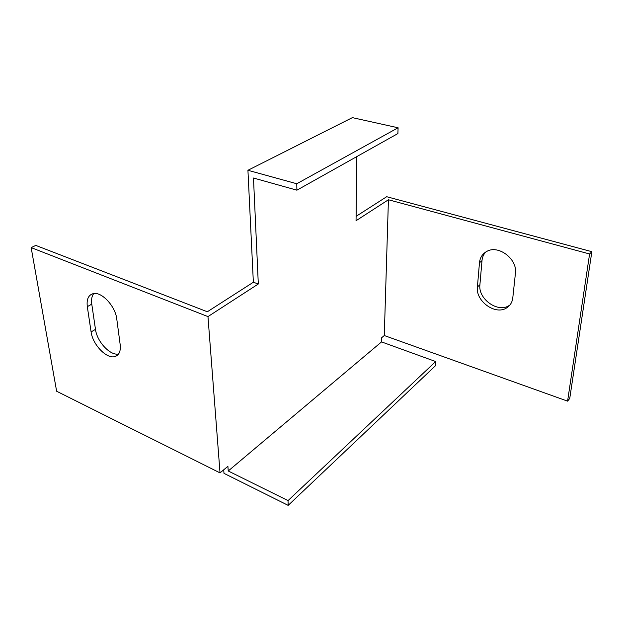 <?xml version="1.0" encoding="UTF-8"?>
<svg xmlns="http://www.w3.org/2000/svg" width="623" height="623" viewBox="0 0 623 623"><rect width="100%" height="100%" fill="white"/><g stroke="black" fill="none" stroke-linecap="round" stroke-linejoin="round"><path stroke-width="0.93" d="M356.839 156.583L356.045 220.721L388.425 199.757L384.282 335.532L381.658 337.728L381.533 341.902L435.679 361.542L435.407 365.787L288.176 505.362L223.984 473.355L223.719 469.812M211.734 308.953L207.342 311.765L35.784 245.407L31.15 247.604L56.631 391.236L220.028 472.896L207.965 316.593L258.311 283.995L253.359 282.242L211.734 308.953M258.311 283.995L253.483 178.022L296.906 190.179L397.895 133.563L398.097 127.777L352.353 117.638L247.931 170.289L253.359 282.242M384.282 335.532L567.584 401.15L569.741 398.447L591.85 251.676L386.681 196.72L356.099 216.337M93.762 293.558C91.807 296.05 91.153 299.585 91.776 304.149L95.483 329.365C96.947 341.63 110.255 355.904 118.58 354.004M381.533 341.902L228.236 470.988L227.901 466.315L220.028 472.896M485.667 252.066C483.534 254.41 482.311 257.268 482 260.632L479.905 284.75C477.95 299.04 498.159 313.408 509.341 305.387L509.988 304.943M296.906 190.179L296.774 183.746L247.931 170.289M228.236 470.988L288.021 500.612L288.176 505.362M288.021 500.612L435.679 361.542M31.15 247.604L207.965 316.593M87.313 306.648C86.441 299.437 88.357 295.107 93.068 293.674C101.378 291.19 115.457 306.158 116.774 319.015L120.184 344.698C120.854 351.107 119.164 355.048 115.13 356.496C106.985 359.502 92.648 344.745 91.098 331.934L87.313 306.648L91.776 304.149M567.584 401.15L589.592 253.974L388.425 199.757M479.469 262.774C480.014 257.579 482.467 253.787 486.82 251.396C498.392 244.543 517.651 259.113 515.423 273.31L512.791 297.864C512.254 302.178 510.307 305.465 506.935 307.707C495.737 315.736 475.466 301.291 477.405 286.962L479.469 262.774L482 260.632M398.097 127.777L296.774 183.746M589.592 253.974L591.85 251.676M477.405 286.962L479.905 284.75M91.098 331.934L95.483 329.365M506.935 307.707L509.341 305.387M115.13 356.496L118.027 354.682"/></g></svg>
